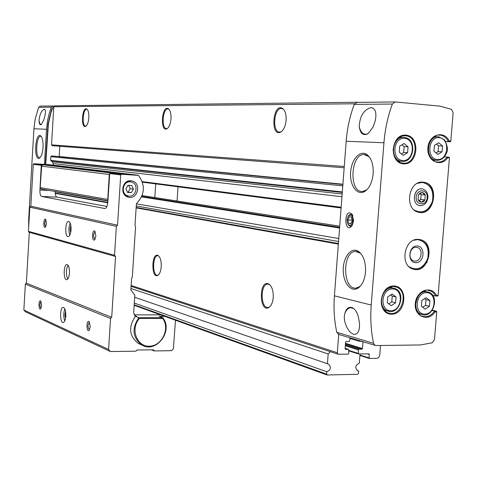 <?xml version="1.0" encoding="UTF-8"?>
<svg xmlns="http://www.w3.org/2000/svg" width="477" height="477" viewBox="0 0 477 477"><rect width="100%" height="100%" fill="white"/><g stroke="black" fill="none" stroke-linecap="round" stroke-linejoin="round"><path stroke-width="0.72" d="M427.064 262.261L423.445 265.611M444.349 156.85L449.054 157.142L449.429 157.833L438.107 295.454L437.713 296.026L435.799 296.002M432.311 310.193L436.389 311.165L436.753 311.922L434.475 339.582L432.311 342.748L420.613 344.954L376.019 345.539L375.071 345.348L373.533 343.297C370.981 330.955 370.212 318.207 371.219 305.041L383.943 142.766C385.017 129.35 387.825 116.442 392.368 104.04L395.23 101.947L440.068 106.156L451.481 109.352L453.138 112.763L450.807 141.061L450.336 141.717L445.733 141.556M345.497 343.279L362.496 348.55L363.003 341.717M349.963 337.794L349.73 340.787L349.146 341.425L346.177 341.46L345.587 342.104L345.074 348.8L345.563 349.426L348.717 349.426L348.747 353.511L348.162 354.155L338.074 354.214L337.328 352.741L338.73 334.419M438.751 142.766L434.446 145.372L433.969 151.215L437.797 154.429L442.09 151.811L442.567 145.992L438.751 142.766M404.114 143.529L399.69 146.177L399.219 152.103L403.172 155.365L407.591 152.706L408.062 146.797L404.114 143.529M392.142 294.035L387.729 296.915L387.264 302.74L391.212 305.668L395.612 302.788L396.071 296.98L392.142 294.035M426.116 297.666L421.829 300.504L421.358 306.24L425.18 309.12L429.455 306.276L429.92 300.558L426.116 297.666M445.685 141.472L448.386 141.568L449.131 140.93L450.807 141.061M449.131 140.93C444.033 129.798 428.74 134.615 427.899 147.792C426.617 160.922 440.909 167.922 447.748 157.714L447.104 156.999C444.385 160.797 441.028 162.466 437.039 162.001C423.367 160.54 426.79 132.815 440.372 135.176C427.058 132.606 423.582 160.755 437.039 162.001M432.681 295.341L435.775 296.008L436.437 295.436L438.107 295.454M432.025 310.587L436.389 311.165M436.437 295.436C431.339 284.912 416.105 290.654 415.282 303.575C414.018 316.489 428.274 322.357 435.078 311.922L434.446 311.165C431.005 315.929 426.915 317.616 422.187 316.227C409.212 312.155 417.286 285.789 429.974 290.731C417.59 285.622 409.391 312.411 422.187 316.227M422.914 182.148C408.199 180.461 404.091 209.731 418.669 212.247C434.249 216.54 440.128 184.635 424.178 182.303L422.914 182.148M418.287 239.382C404.186 238.083 399.374 265.689 413.106 269.082C428.268 274.484 436.163 243.192 420.523 239.71L418.287 239.382M29.264 233.265L29.103 232.09M28.662 227.32L28.668 219.319L33.933 128.772L35.119 119.357L38.625 107.277L40.408 106.109L52.869 105.966M44.444 164.35L46.507 129.279L47.438 121.188L49.256 113.282L51.337 107.158L53.162 105.96L54.163 106.043M39.048 120.109C39.06 123.656 39.782 125.177 41.219 124.664L43.717 120.204L44.671 116.859C45.768 112.202 45.649 109.638 44.325 109.161C41.618 110.33 39.859 113.979 39.048 120.109C39.382 122.965 40.08 124.455 41.147 124.586L41.392 124.551M383.943 142.766L346.189 141.258C347.184 128.486 349.856 116.197 354.214 104.391L356.975 102.4M359.217 126.483C359.885 115.911 363.856 109.609 371.13 107.593C375.494 108.398 376.848 112.852 375.202 120.955L373.205 126.763L368.178 133.62C363.23 136.052 360.242 133.673 359.217 126.483C360.344 131.485 362.526 134.085 365.77 134.287L368.256 133.566M338.771 334.425L336.768 332.308C334.264 320.532 333.477 308.375 334.407 295.829L346.189 141.258M358.412 317.169L359.473 323.126C359.867 329.732 358.442 333.471 355.198 334.335C349.683 335.259 342.259 321.975 344.835 313.496C346.362 308.076 349.027 306.216 352.837 307.915C355.383 309.525 357.237 312.614 358.412 317.169M52.494 145.718L51.528 144.865L53.788 106.776L54.766 105.858L357.667 102.251M45.709 164.422L48.386 123.865L50.938 112.793L52.548 108.219L53.77 107.081M53.12 165.149L53.209 163.599L341.961 196.703M52.941 156.009L51.617 155.925L50.83 156.671L50.61 160.373L52.387 161.846L53.209 163.599M59.81 146.266L59.184 156.623M357.231 102.394L359.211 102.37M361.578 341.288L359.419 341.276L359.127 340.548M362.496 348.55L361.912 349.188L358.984 349.23L358.4 349.874L358.424 353.946L369.019 353.851L369.341 358.477L376.371 358.388C378.297 358.126 379.448 356.85 379.817 354.566L380.533 345.479M360.028 353.958L359.306 363.236C355.389 365.036 354.781 367.546 357.494 370.754L358.698 371.005L358.519 373.336L357.661 374.29L327.055 374.988L326.632 374.135L326.811 371.774L134.311 303.062M348.949 350.905L358.346 353.898M161.232 266.649C160.856 270.984 159.777 273.852 158 275.259C151.126 279.826 151.263 251.868 158.09 255.535C160.355 257.246 161.399 260.949 161.232 266.649M273.232 297.487C272.796 302.156 271.479 305.399 269.272 307.224C259.136 314.313 258.48 278.622 268.825 284.053C271.973 286.355 273.44 290.833 273.232 297.487M88.835 117.712C88.448 122.195 87.434 125.057 85.788 126.298C80.655 129.333 82.002 106.085 86.796 109.03C88.317 110.27 88.996 113.168 88.835 117.712M286.111 120.282C285.538 125.922 283.851 129.78 281.048 131.873C270.131 138.437 272.522 102.138 282.599 108.476C285.186 110.575 286.355 114.516 286.111 120.282M170.993 118.785C170.527 123.799 169.234 127.097 167.111 128.671C159.884 132.952 161.625 104.612 168.339 108.75C170.301 110.33 171.189 113.675 170.993 118.785M45.375 164.404L48.058 123.853L51.105 111.254L52.208 108.219L53.77 107.021M43.043 147.238C42.572 152.974 41.386 156.587 39.472 158.084C33.569 161.721 34.958 132.35 40.533 135.742C42.405 137.304 43.24 141.138 43.043 147.238M353.612 220.821L352.026 225.764C343.625 235.113 344.006 205.951 352.175 214.4L353.612 220.821M365.495 272.075C364.798 279.194 362.603 284.346 358.907 287.53C351.841 293.313 343.285 283.749 343.231 270.548C342.903 257.371 351.126 246.615 358.334 251.296C363.48 255.207 365.871 262.135 365.495 272.075M373.151 173.831C372.334 181.797 369.776 187.503 365.489 190.949C358.042 196.53 349.903 186.602 350.559 173.294C350.947 160.004 359.891 149.474 366.92 154.566C371.488 158.292 373.563 164.714 373.151 173.831M167.367 128.498L166.676 128.635C161.238 129.154 162.502 108.5 167.898 108.911L168.87 109.179M281.287 131.706L279.808 132.075C271.985 132.725 273.613 107.963 281.376 108.434L283.326 109.09M86.039 126.125L85.717 126.172C81.71 126.608 82.742 108.893 86.701 109.251L87.208 109.364M269.517 307.027L268.11 307.486C260.484 308.655 260.037 284.173 267.663 284.113L269.606 284.608M158.251 275.068L157.583 275.241C152.246 276.046 152.348 255.612 157.672 255.72L158.638 255.928M344.835 313.496C346.23 309.961 348.162 308.023 350.637 307.683L353.749 308.553M416.117 247.289C409.618 246.722 407.471 259.416 413.803 260.919C420.714 263.322 424.303 249.095 417.202 247.456L416.117 247.289M417.125 245.989C408.431 245.631 407.072 262.618 415.777 262.72C424.417 263.006 425.788 246.18 417.125 245.989M421.972 188.862L421.746 188.844C413.177 187.932 411.442 205.14 420.04 205.659M424.643 298.644L425.997 299.669L429.92 300.558M425.997 299.669L425.532 305.358L429.455 306.276M425.532 305.358L422.694 307.248M390.729 294.953L392.249 296.092L396.071 296.98M392.249 296.092L391.79 301.869L395.612 302.788M391.79 301.869L388.767 303.849M401.962 144.817L404.144 146.63L408.062 146.797M404.144 146.63L403.679 152.509L407.591 152.706M403.679 152.509L401.384 153.886M436.521 144.114L438.548 145.825L442.567 145.992M438.548 145.825L438.071 151.62L442.09 151.811M438.071 151.62L435.972 152.896M366.014 190.544L362.15 191.462M364.774 154.542L368.482 155.937M359.437 287.076L355.687 288.138M356.259 251.391L359.968 252.589M39.985 157.684L39.692 157.678C35.083 158.275 36.145 135.897 40.706 136.297L41.249 136.41M352.425 225.12C351.06 226.551 349.754 226.521 348.508 225.019L348.043 224.25M348.401 216.093L348.627 215.747C350.04 213.982 351.442 213.917 352.819 215.55L352.843 215.586M352.98 220.672C352.098 225.114 350.488 226.36 348.168 224.423C346.725 221.781 346.761 219.062 348.27 216.266C351.036 214.024 352.604 215.491 352.98 220.672M352.205 220.559L351.376 217.095L349.218 216.796L347.894 219.933L348.711 223.385L350.863 223.707L352.205 220.559M352.092 220.106L347.894 219.933M350.965 223.474L348.711 223.385M348.931 351.12L349.534 351.108M356.945 370.408L358.698 371.005M134.687 297.243L328.683 364.172C331.432 367.433 330.811 369.967 326.811 371.774M327.413 363.897L328.17 353.958L330.281 351.656M130.936 288.502L328.17 353.958M89.36 170.176L80.738 169.144L88.066 169.544L98.554 170.706L89.36 170.176M97.183 171.112L106.419 171.631L119.011 173.133L109.412 172.579L97.183 171.112M107.921 200.704L41.314 189.053L40.187 187.592L41.72 165.716L42.745 164.762L57.318 165.597M42.745 164.762L111.069 172.978M127.502 173.932L111.087 172.954M83.761 169.192L77.858 168.727L83.761 169.192M68.915 167.421L61.39 166.843L68.915 167.421M100.677 171.201L92.526 170.563L100.677 171.201M48.66 165.31L67.323 167.004L48.66 165.31M65.48 167.326L82.438 168.798L65.48 167.326M127.073 182.494L127.132 181.522M40.187 187.592L108.005 199.452M107.748 199.225L109.299 174.487L41.451 166.121M154.81 197.567L155.705 183.889M155.711 183.806L155.74 183.353M178.058 186.233L178.022 186.698M178.016 186.787L177.068 200.996M126.822 182.625L126.888 181.659M127.377 173.92L57.258 165.591M126.936 173.867L110.575 172.948L109.728 173.598L107.838 202.069C107.456 205.992 106.508 208.157 104.982 208.562L41.577 196.446C40.372 195.844 39.818 193.692 39.913 189.995L41.284 165.28L41.779 164.69L56.393 165.543M153.439 349.82L137 350.017L135.939 351.191L110.408 351.549L108.577 349.468L110.539 318.499L111.707 317.324L115.559 256.489L114.54 255.278L116.37 226.342L117.539 225.192L120.723 174.934L121.426 174.254L138.408 175.369C145.473 185.004 144.93 194.312 136.786 203.28L136.368 204.15L134.985 225.573L135.575 226.509L132.302 277.352L131.598 278.246L130.847 289.909L134.824 295.108L133.679 312.882L135.355 316.06L136.672 316.376L135.408 316.376L138.837 317.682C131.569 328.492 132.534 337.579 141.741 344.943C156.051 353.97 173.711 330.823 162.735 317.658L138.837 317.682L139.373 318.493C130.155 328.82 136.631 346.69 149.271 346.195C161.834 346.314 170.361 328.623 162.699 318.469L139.373 318.493M41.72 165.716L41.338 165.698M130.138 181.85C122.547 181.075 120.496 194.288 127.961 195.892C136.112 198.414 139.558 183.651 131.211 182.005L130.138 181.85M125.91 188.785L128.027 185.314L131.795 185.511L133.447 189.16L131.342 192.625L127.568 192.44L125.91 188.785M175.482 320.24L173.384 348.806L171.571 350.684L154.16 350.935L153.546 349.868M151.573 349.82L154.16 350.935M110.408 351.549L25.442 311.785L23.85 310.02L25.359 284.131L26.354 283.159L29.318 232.341L28.429 231.321L29.836 207.173L30.838 206.219L33.283 164.309L33.885 163.742L48.231 164.571M55.159 191.474C55.195 194.771 55.779 196.655 56.906 197.144L106.92 206.475M160.642 314.88L134.12 314.874M164.756 316.364L159.187 316.364L162.735 317.658L162.699 318.469M23.85 310.02L108.577 349.468M90.236 326.763L89.229 330.215C86.343 333.304 86.188 319.179 89.139 321.731L90.236 326.763M41.654 305.536L40.742 308.792C38.428 311.201 38.434 298.996 40.748 301.023L41.654 305.536M65.826 316.096C65.486 319.966 64.622 322.1 63.226 322.506C59.792 323.156 59.72 307.325 63.161 307.385C65.009 307.903 65.898 310.807 65.826 316.096M25.359 284.131L110.539 318.499M26.354 283.159L111.707 317.324M69.457 273.041C69.093 277.054 68.187 279.272 66.738 279.689C63.262 280.291 63.399 264.449 66.863 264.562C68.67 265.063 69.535 267.889 69.457 273.041M29.318 232.341L115.559 256.489M28.429 231.321L114.54 255.278M95.877 235.93L94.738 239.71C91.709 242.751 91.978 228.525 94.893 231.226L95.877 235.93M46.507 223.594L45.488 227.112C43.085 229.491 43.389 217.208 45.679 219.337L46.507 223.594M71.061 229.729C70.679 233.909 69.737 236.21 68.223 236.64C64.729 237.188 65.081 221.316 68.557 221.477C70.316 221.96 71.156 224.715 71.061 229.729M29.836 207.173L116.37 226.342M30.838 206.219L117.539 225.192M130.787 180.741C121.927 179.823 119.518 195.242 128.224 197.132C137.752 200.101 141.794 182.816 132.016 180.914L130.787 180.741M135.408 316.376C128.176 327.115 129.142 336.142 138.3 343.464L141.103 344.668M64.771 320.967C63.399 316.949 63.423 312.936 64.842 308.923M65.528 318.499L64.884 314.939L65.57 311.386M69.809 235.179C68.509 231.089 68.64 227.046 70.208 223.045M70.644 232.74L70.071 229.115L70.882 225.538M67.776 279.033C65.79 274.406 65.88 269.815 68.044 265.254M41.07 308.267L41.028 308.273C39.585 306.174 39.585 303.956 41.028 301.619L41.141 301.625M89.575 329.679L89.402 329.72C87.607 327.419 87.577 324.956 89.318 322.333L89.581 322.374M45.834 226.605L45.78 226.611C44.373 224.464 44.427 222.24 45.941 219.939L46.06 219.951M95.096 239.186L94.911 239.233C93.158 236.866 93.206 234.398 95.048 231.828L95.322 231.888M130.006 181.844L127.264 181.463M126.864 196.607L128.76 196.047M130.805 181.922L129.148 180.843M128.712 185.35L130.227 188.695L133.447 189.16M130.227 188.695L128.128 192.136L131.342 192.625M128.128 192.136L127.413 192.1M360.195 286.325L356.122 288.114C342.522 289.986 341.961 251.516 355.544 251.397L360.701 253.376M366.825 189.804L362.598 191.462C348.788 192.809 350.303 154.119 364.046 154.518L369.186 156.766M40.044 157.619L39.692 157.678M425.305 195.087L424.005 193.227L422.079 192.469L420.052 193.012L418.454 194.717L418.061 199.589L419.372 201.449L420.708 202.117L422.479 202.045L423.844 201.264L424.912 199.946L425.305 195.087L422.079 192.469L418.454 194.717L418.061 199.589L421.292 202.2L424.912 199.946L425.305 195.087L421.143 194.664L420.75 199.499L424.912 199.946M427.923 197.633C427.994 192.958 426.199 190.061 422.544 188.94C414.066 186.829 410.894 204.102 419.486 205.569C424.101 205.873 426.909 203.232 427.923 197.633M427.177 197.621C427.947 189.053 416.82 188.415 416.171 197.043C415.437 205.665 426.557 206.195 427.177 197.621M419.909 193.662L421.143 194.664M420.75 199.499L419.068 200.543M360.988 341.293L363.015 341.902M439.168 137.65C427.97 136.637 426.176 158.883 437.379 159.533C448.499 160.415 450.306 138.449 439.168 137.65M404.532 138.336C392.988 137.31 391.206 159.896 402.761 160.546C414.221 161.441 416.016 139.141 404.532 138.336M392.547 288.937C381.04 288.68 379.293 310.873 390.806 310.76C402.23 310.891 403.989 288.979 392.547 288.937M426.521 292.645C415.366 292.413 413.601 314.26 424.768 314.134C435.847 314.248 437.63 292.663 426.521 292.645M438.733 135.134L440.372 135.176C443.896 135.724 446.561 137.853 448.374 141.568L450.324 141.717M447.748 157.714L449.429 157.833M435.078 311.922L436.753 311.922M405.826 135.116C390.878 133.763 388.576 163.039 403.536 163.855C418.341 164.982 420.66 136.183 405.826 135.116M393.811 285.962C378.917 285.61 376.657 314.379 391.563 314.206C406.315 314.349 408.598 286.039 393.811 285.962M33.933 128.772L46.507 129.279M38.625 107.277L51.337 107.158M392.368 104.04L354.214 104.391M371.219 305.041L334.407 295.829M373.533 343.297L336.768 332.308M28.668 219.319L29.121 219.432M369.341 358.477L359.914 355.46L369.258 358.43M359.95 354.989L369.043 357.899M367.421 353.833L369.317 354.435M348.985 350.452L358.126 353.356M345.306 345.771L358.4 349.874M345.366 344.978L358.984 349.23M345.437 344.066L361.912 349.188M359.419 341.276L349.915 338.408L359.348 341.234M349.951 337.925L359.115 340.679M345.109 348.299L348.526 349.385M131.133 285.49L337.328 352.741M55.237 193.388L107.778 202.797M136.124 207.877L338.348 244.105M55.207 193.006L107.814 202.391M136.154 207.447L338.396 243.508M55.159 191.742L107.903 201.002M136.249 205.981L338.545 241.499M136.422 203.84L338.771 238.554M141.544 196.894L339.576 228.024M141.758 196.417L339.63 227.332M142.092 195.6L339.719 226.164L142.092 195.588M142.414 182.16L341.103 207.978M142.385 182.077L341.115 207.865L142.385 182.071M142.224 181.612L341.156 207.268M52.387 161.846L342.17 194.008M50.777 160.725L342.283 192.475M50.61 160.373L342.325 191.933M50.83 156.671L342.79 185.857M51.617 155.925L342.891 184.521M52.917 156.009L342.897 184.438M59.202 156.486L342.915 184.223M52.226 145.7L344.167 167.755L52.154 145.688M51.528 144.865L344.269 166.473M53.788 106.776L354.5 103.789M52.208 108.219L52.548 108.219M47.384 130.328L47.718 130.346M408.986 266.649C416.862 271.169 423.069 268.539 427.613 258.755C429.634 247.992 426.313 241.612 417.643 239.621L413.684 240.277M413.958 269.308C428.799 272.594 434.97 242.865 420.106 239.645L419.283 239.466M414.304 210.059C422.252 214.048 428.286 211.186 432.395 201.473C434.124 190.878 430.743 184.533 422.264 182.435L417.363 183.371M419.492 212.402C434.63 214.686 438.941 184.396 423.761 182.268L422.968 182.154M425.389 291.441L424.643 290.708M419.205 314.361L420.201 314.033M435.692 296.002L434.434 293.969L432.4 291.984L430.487 290.922L428.161 290.344M436.139 136.738L435.215 136.124M433.694 160.713L434.696 160.183M384.468 310.414L384.903 310.318M390.269 287.452L389.93 287.172M385.177 311.111L386.483 310.718M391.867 287.804L390.878 286.874M393.352 286.546C381.063 285.663 376.275 309.132 387.986 312.834C401.294 318.57 409.981 291.107 396.166 287.029L393.352 286.546M398.283 161.315L398.766 161.113M400.233 137.37L399.78 137.126M399.118 161.87L400.418 161.214M401.89 137.424L400.686 136.649M402.278 163.039C397.472 162.854 394.419 158.501 393.12 149.987C394.401 140.316 398.48 135.581 405.367 135.79C391.575 133.977 388.487 161.464 402.278 163.039C416.6 166.074 420.38 137.114 405.808 135.832L404.013 135.778M426.074 291.703C415.58 290.97 411.544 311.35 421.585 314.373C433.134 319.131 440.349 295.466 428.388 292.091L426.074 291.703M432.8 160.075L436.133 160.266C440.986 160.576 444.492 158.042 446.663 152.67C448.189 150.005 447.492 145.753 444.576 139.91L438.703 136.792C426.957 135.241 424.363 159.056 436.133 160.266L437.51 160.355M397.949 161.065L401.419 161.28C414.143 163.909 417.441 138.622 404.502 137.507L404.085 137.465C392.022 135.891 389.351 159.926 401.419 161.28L402.928 161.381M384.229 310.145L387.443 310.956C399.285 315.989 406.875 292.013 394.592 288.412L392.106 287.983C381.356 287.22 377.188 307.743 387.443 310.956L389.107 311.392M134.198 304.809L326.632 374.135M104.588 172L104.618 171.505M106.383 172.215L106.419 171.631M54.521 166.014L54.545 165.608M57.127 166.324L57.162 165.799M88.036 170.021L88.066 169.544M89.771 170.217L89.801 169.663M72.534 168.166L72.558 167.701M74.209 168.339L74.239 167.821M49.274 190.442L39.913 189.995M126.864 173.855L137.99 175.172M110.575 172.948L121.426 174.254M109.728 173.598L120.723 174.934M33.885 163.742L41.779 164.69M48.171 164.565L56.28 165.525M134.747 315.643L136.672 316.376M138.491 343.571L140.9 344.603M153.01 349.802L153.791 350.136M33.283 164.309L41.284 165.28M56.906 197.144L41.577 196.446M105.041 208.556L104.737 208.544M448.386 141.568L450.336 141.717M435.775 296.008L437.713 296.026M348.949 350.923L358.424 353.946M345.109 348.282L348.621 349.391M131.074 286.355L338.074 354.214M54.766 105.858L357.678 102.251M394.765 101.953L356.957 102.394M375.071 345.348L338.265 334.276M168.804 109.12L168.339 108.75M167.898 108.911L168.208 108.935M283.243 109.03L282.599 108.476M281.376 108.434L281.931 108.482M269.511 284.554L268.825 284.053M267.663 284.113L268.205 284.125M158.573 255.875L158.09 255.535M157.672 255.72L157.976 255.732M353.397 308.333L352.855 307.927M350.637 307.683L351.448 307.689M371.13 107.593L371.947 107.671M416.242 247.295L417.202 247.456M419.265 239.46L420.523 239.71M422.956 182.148L424.178 182.303M394.181 286.594L396.166 287.029L393.424 286.552C380.849 285.854 376.717 309.46 387.986 312.834M418.49 313.61L421.585 314.373M423.671 291.065L426.796 291.745M434.243 136.684L437.606 136.786M399.428 137.34L402.922 137.454M389.602 287.303L392.851 288.025M368.292 155.794L366.92 154.566M359.759 252.458L358.334 251.296M40.849 135.969L40.533 135.742M352.819 215.55L352.175 214.4M348.168 224.423L348.508 225.019M348.27 216.266L348.627 215.747M134.168 305.316L327.055 374.988M328.069 363.957L328.683 364.172M138.3 343.464L141.741 344.943M125.207 195.451L127.961 195.892M130.615 180.729L132.016 180.914"/></g></svg>

